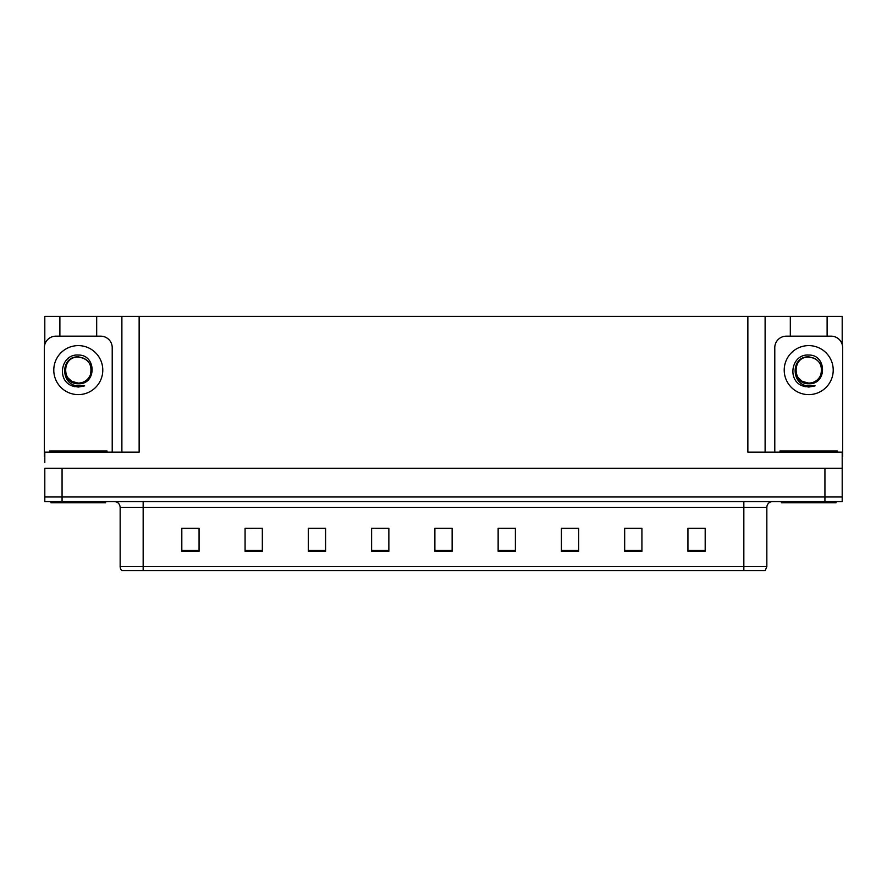 <?xml version="1.0" encoding="UTF-8"?>
<svg xmlns="http://www.w3.org/2000/svg" width="887" height="887" viewBox="0 0 887 887"><rect width="100%" height="100%" fill="white"/><g stroke="black" fill="none" stroke-linecap="round" stroke-linejoin="round"><path stroke-width="1.33" d="M96.683 336.173L96.683 316.393L747.863 316.393L747.863 452.126L842.195 452.126L842.195 468.236L44.805 468.236L44.805 496.986L62.068 496.986L44.805 496.986L44.805 501.587L62.068 501.587L62.068 496.986L824.932 496.986L62.068 496.986L62.068 468.236M44.805 462.482L44.805 452.126L139.137 452.126L139.137 316.393M59.884 336.173L59.884 316.393L44.805 316.393L44.805 344.455M62.068 501.587L842.195 501.587L842.195 496.986L824.932 496.986L842.195 496.986L842.195 462.482M827.116 336.173L827.116 316.393L842.195 316.393L842.195 344.455M121.885 316.393L121.885 452.126M747.863 316.393L765.115 316.393L765.115 452.126M765.115 316.393L790.317 316.393L790.317 336.173M827.116 316.393L790.317 316.393M59.884 316.393L96.683 316.393M766.845 566.582L765.204 570.607L743.838 570.607L743.838 566.582L766.845 566.582L766.845 507.342A5.754 5.754 0 0 1 772.599 501.587M120.155 566.582L143.162 566.582L143.162 570.607L743.838 570.607L121.796 570.607A5.754 5.754 0 0 1 120.155 566.582L120.155 507.342C119.812 503.849 117.893 501.931 114.401 501.587M705.187 551.282L705.187 528.275L687.935 528.275L687.935 551.282L705.187 551.282M641.922 551.282L641.922 528.275L624.67 528.275L624.67 551.282L641.922 551.282M578.657 551.282L578.657 528.275L561.404 528.275L561.404 551.282L578.657 551.282M515.391 551.282L515.391 528.275L498.139 528.275L498.139 551.282L515.391 551.282M199.065 551.282L199.065 528.275L181.813 528.275L181.813 551.282L199.065 551.282M262.33 551.282L262.33 528.275L245.078 528.275L245.078 551.282L262.33 551.282M325.596 551.282L325.596 528.275L308.343 528.275L308.343 551.282L325.596 551.282M388.861 551.282L388.861 528.275L371.609 528.275L371.609 551.282L388.861 551.282M452.126 551.282L452.126 528.275L434.874 528.275L434.874 551.282L452.126 551.282M570.829 528.397L565.562 528.397M640.203 528.397L634.97 528.397M626.344 528.397L641.922 528.397M687.935 528.397L704.345 528.397M695.718 528.397L690.485 528.397M376.531 528.397L385.158 528.397M321.016 528.397L315.75 528.397M245.078 528.397L260.235 528.275M251.609 528.397L246.375 528.397M196.094 528.397L190.86 528.397M182.234 528.397L199.065 528.397M515.314 528.397L510.047 528.275M501.421 528.397L515.391 528.397M445.906 528.397L440.673 528.397M452.126 528.397L434.874 528.397M325.596 528.397L308.343 528.397M578.657 528.397L561.404 528.397M83.201 358.082A12.995 12.995 0 0 1 90.252 375.19C92.669 364.901 88.689 358.78 78.289 356.851C59.784 356.208 60.604 385.579 78.289 385.967L84.664 385.823L78.289 387.065L71.947 385.834C56.214 380.002 61.214 353.702 78.289 355.055C96.528 354.523 96.827 384.758 78.289 383.738C61.292 384.315 61.192 356.319 78.289 357.106C61.513 356.297 61.513 383.927 78.289 383.106C83.833 382.896 87.824 380.257 90.252 375.19A12.995 12.995 0 0 0 83.201 358.082L78.289 357.106C61.513 356.297 61.513 383.927 78.289 383.106L71.78 381.366L67.634 377.563M82.314 357.76L78.289 357.117M44.805 456.738A11.498 11.498 0 0 0 44.35 456.727L44.35 347.682A11.498 11.498 0 0 1 55.848 336.173L100.719 336.173A11.498 11.498 0 0 1 112.217 347.682L112.217 452.126M72.013 385.856L74.985 386.743M78.289 387.065L84.154 386.011M105.597 501.587L105.597 502.741L50.969 502.741L50.969 501.587M49.528 452.126L49.528 450.973L107.039 450.973L107.039 452.126M836.031 501.587L836.031 502.741L781.403 502.741L781.403 501.587M779.961 452.126L779.961 450.973L837.472 450.973L837.472 452.126M813.634 358.082A12.995 12.995 0 0 1 820.686 375.19C823.103 364.901 819.122 358.78 808.711 356.851C790.217 356.208 791.038 385.579 808.711 385.967L815.098 385.823L808.711 387.065L802.38 385.834C786.647 380.002 791.647 353.702 808.711 355.055C826.961 354.523 827.261 384.758 808.711 383.738C791.725 384.315 791.625 356.319 808.711 357.106C791.947 356.297 791.947 383.927 808.711 383.106C814.266 382.896 818.257 380.257 820.686 375.19A12.995 12.995 0 0 0 813.634 358.082L808.711 357.106C791.947 356.297 791.947 383.927 808.711 383.106L802.214 381.366L798.067 377.563M812.747 357.76L808.711 357.117M774.783 452.126L774.783 347.682A11.498 11.498 0 0 1 786.281 336.173L831.152 336.173A11.498 11.498 0 0 1 842.65 347.682L842.65 456.727A11.498 11.498 0 0 0 842.195 456.738M802.447 385.856L805.418 386.743M808.711 387.065L814.588 386.011M824.932 468.236L824.932 501.587M743.838 501.587L743.838 507.342L120.155 507.342M766.845 507.342L743.838 507.342L743.838 566.582L143.162 566.582L143.162 501.587M452.126 550.483L434.874 550.483M388.861 550.483L371.609 550.483M325.596 550.483L308.343 550.483M262.33 550.483L245.078 550.483M199.065 550.483L181.813 550.483M515.391 550.483L498.139 550.483M578.657 550.483L561.404 550.483M641.922 550.483L624.67 550.483M705.187 550.483L687.935 550.483M78.289 345.608A24.503 24.503 0 0 1 102.781 370.112A24.503 24.503 0 0 1 78.289 394.615A24.503 24.503 0 0 1 53.785 370.112A24.503 24.503 0 0 1 78.289 345.608M52.4 450.973L52.4 452.126M104.167 450.973L104.167 452.126M782.833 450.973L782.833 452.126M834.6 450.973L834.6 452.126M808.711 345.608A24.503 24.503 0 0 1 833.215 370.112A24.503 24.503 0 0 1 808.711 394.615A24.503 24.503 0 0 1 784.219 370.112A24.503 24.503 0 0 1 808.711 345.608"/></g></svg>
